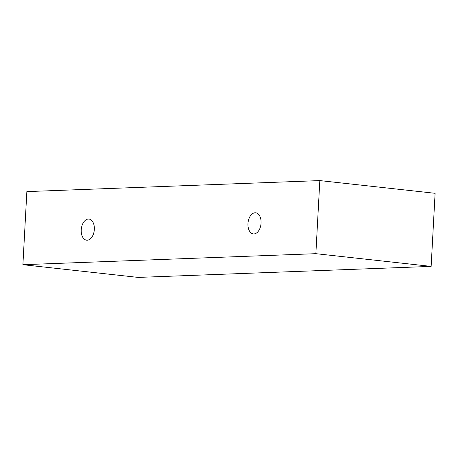 <?xml version="1.0" encoding="UTF-8"?>
<svg xmlns="http://www.w3.org/2000/svg" width="458" height="458" viewBox="0 0 458 458"><rect width="100%" height="100%" fill="white"/><g stroke="black" fill="none" stroke-linecap="round" stroke-linejoin="round"><path stroke-width="0.69" d="M255.089 212.775A10.62 6.509 96.3 0 1 255.679 212.798A10.62 6.509 96.3 0 1 261.066 223.109A10.62 6.509 96.3 0 1 253.354 233.912A10.62 6.509 96.3 0 1 248.001 223.12A10.62 6.509 96.3 0 1 255.089 212.775M94.337 229.378A10.62 6.509 96.3 0 1 86.625 240.181A10.62 6.509 96.3 0 1 81.272 229.389A10.62 6.509 96.3 0 1 88.36 219.044A10.62 6.509 96.3 0 1 88.955 219.067A10.62 6.509 96.3 0 1 94.337 229.378M315.865 253.68L22.9 264.695L26.856 191.604L319.821 180.589L315.865 253.68L431.144 266.396L138.179 277.411L22.9 264.695M319.821 180.589L435.1 193.305L431.144 266.396"/></g></svg>
